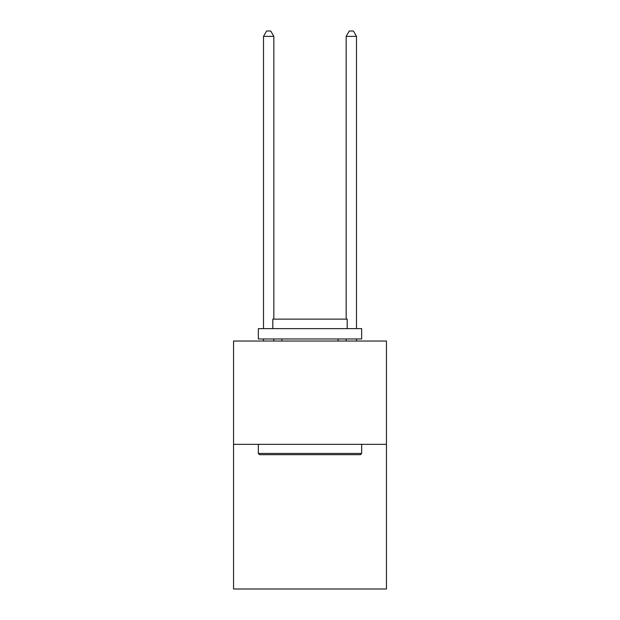 <?xml version="1.0" encoding="UTF-8"?>
<svg xmlns="http://www.w3.org/2000/svg" width="620" height="620" viewBox="0 0 620 620"><rect width="100%" height="100%" fill="white"/><g stroke="black" fill="none" stroke-linecap="round" stroke-linejoin="round"><path stroke-width="0.93" d="M386.454 444.354L386.454 589L233.546 589L233.546 341.039L386.454 341.039L386.454 444.354L233.546 444.354M259.579 454.685L258.339 453.445L361.662 453.445L360.422 454.685L259.579 454.685M361.662 328.639L361.662 338.969L258.339 338.969L258.339 328.639L361.662 328.639M272.808 328.639L272.808 319.13L347.192 319.13L347.192 328.639M361.662 444.354L361.662 453.445M258.339 444.354L258.339 453.445M338.101 338.969L338.101 341.039M281.899 338.969L281.899 341.039M273.839 341.039L273.839 338.969M273.839 319.13L273.839 36.371L263.508 36.371L263.508 328.639M263.508 341.039L263.508 338.969M263.508 36.371L266.608 31L270.738 31L273.839 36.371M356.492 341.039L356.492 338.969M356.492 328.639L356.492 36.371L346.162 36.371L346.162 319.13M346.162 338.969L346.162 341.039M346.162 36.371L349.262 31L353.392 31L356.492 36.371"/></g></svg>
